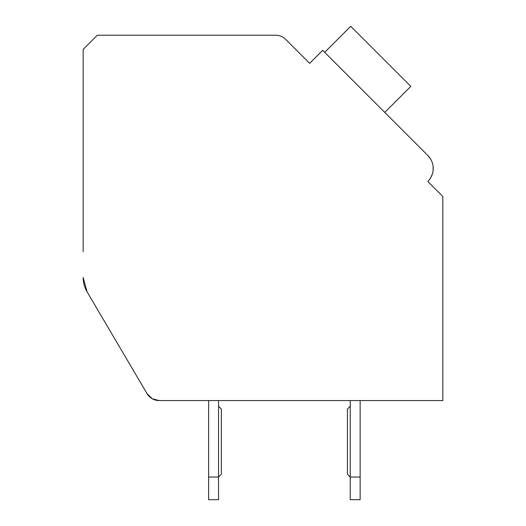 <?xml version="1.0" encoding="UTF-8"?>
<svg xmlns="http://www.w3.org/2000/svg" width="526" height="526" viewBox="0 0 526 526"><rect width="100%" height="100%" fill="white"/><g stroke="black" fill="none" stroke-linecap="round" stroke-linejoin="round"><path stroke-width="0.79" d="M159.227 400.575L208.625 400.575L159.227 400.575L208.625 400.575L159.227 400.575L208.625 400.575L159.227 400.575L208.625 400.575L159.227 400.575L208.625 400.575L159.227 400.575L208.625 400.575L159.227 400.575L208.625 400.575L159.227 400.575L208.625 400.575L159.227 400.575L152.198 398.708L147.024 393.606L87.079 291.838L147.024 393.606A14.163 14.163 0 0 0 159.227 400.575L442.839 400.575L442.839 196.52L427.822 181.503A18.41 18.41 0 0 0 427.822 155.466L322.681 50.332L309.663 63.35L285.697 39.384A14.163 14.163 0 0 0 275.69 35.235L97.323 35.235L83.161 49.398L83.161 251.704M83.161 277.465A28.319 28.319 0 0 0 87.079 291.838L83.161 277.465M306.665 60.345L309.663 63.35L316.672 56.341M427.822 155.466L430.419 158.74L427.822 155.466L430.419 158.74L427.822 155.466L430.419 158.74L427.822 155.466L430.419 158.74L427.822 155.466L430.419 158.74L427.822 155.466L430.419 158.74L427.822 155.466L430.419 158.74L427.822 155.466L430.419 158.74L427.822 155.466L386.768 114.412M430.82 184.508L427.822 181.503M433.082 166.308L433.128 170.26L433.082 166.308M432.306 174.178L430.57 177.985L432.306 174.178M147.024 393.606L87.079 291.838M360.139 400.575L442.839 400.575L360.139 400.575L442.839 400.575L360.139 400.575L442.839 400.575L360.139 400.575L442.839 400.575L360.139 400.575L442.839 400.575L360.139 400.575L442.839 400.575L360.139 400.575L442.839 400.575L360.139 400.575L442.839 400.575L360.139 400.575L360.139 499.7L350.231 499.7L350.231 400.575L218.533 400.575L350.231 400.575M360.139 477.043L350.231 477.043L347.397 474.209L347.397 409.07L350.231 406.243M218.533 499.7L208.625 499.7L208.625 477.043L218.533 477.043L218.533 499.7M218.533 406.243L221.367 409.07L221.367 474.209L218.533 477.043L218.533 400.575M208.625 400.575L208.625 477.043M384.762 112.413L410.799 86.376L350.717 26.3L324.687 52.337"/></g></svg>
